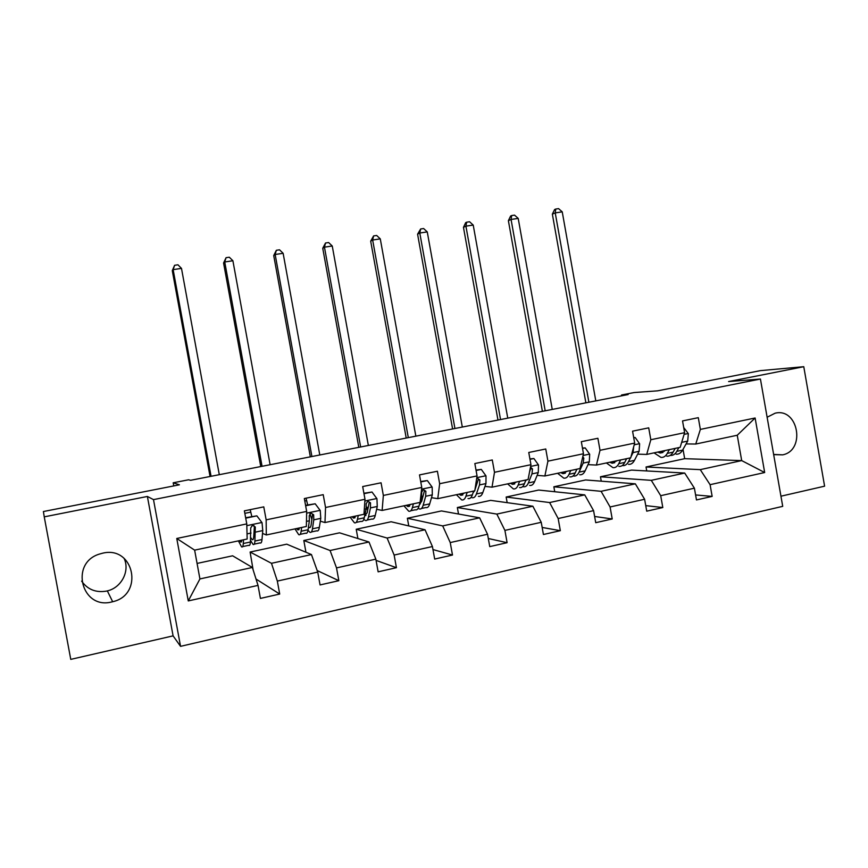 <?xml version="1.0" encoding="UTF-8"?>
<svg xmlns="http://www.w3.org/2000/svg" width="868" height="868" viewBox="0 0 868 868"><rect width="100%" height="100%" fill="white"/><g stroke="black" fill="none" stroke-linecap="round" stroke-linejoin="round"><path stroke-width="1.3" d="M773.638 454.441L782.665 454.854C806.003 450.362 798.224 407.385 775.102 413.201L767.128 417.248M102.684 553.176L99.202 554.142C69.473 563.278 81.744 609.911 111.722 601.958L112.666 601.73C144.207 594.819 134.095 545.44 102.684 553.176M81.625 581.126C87.614 589.546 95.892 592.866 106.449 591.108L107.339 590.902C121.574 587.647 130.135 570.829 124.059 558.298M173.09 635.864L147.386 496.463L44.246 516.851L70.764 659.376L173.09 635.864L180.544 646.345L782.719 506.348L760.433 379.034L153.495 499.61L180.544 646.345M44.246 516.851L43.4 511.534L179.405 484.811L173.188 482.792L173.763 485.917M780.95 496.203L824.6 486.178L803.768 366.697L760.39 370.636L657.651 390.828L634.031 392.564L621.51 395.016L621.651 395.819M646.747 470.944L646.042 466.984L700.27 469.642L741.695 460.593L764.675 472.528L710.089 484.68L712.151 496.398L695.593 494.944M646.042 466.984L684.668 458.684L741.695 460.593L737.247 435.248L695.756 444.036L686.089 443.928M700.27 469.642L710.089 484.68M601.253 481.176L600.472 476.771L651.293 480.34L684.7 473.049L694.4 488.185L696.472 499.935L712.151 496.398M694.4 488.185L660.711 495.682L662.805 507.541L645.749 505.632M554.739 491.733L553.849 486.785L601.09 491.31L635.333 483.823L644.62 499.274L646.725 511.165L662.805 507.541M644.62 499.274L610.085 506.966L612.211 518.966L594.623 516.471M507.162 502.659L506.152 497.038L549.618 502.55L584.728 494.879L593.582 510.634L595.73 522.688L612.211 518.966M593.582 510.634L558.167 518.532L560.337 530.684L542.164 527.451M458.51 514.019L457.349 507.52L496.843 514.084L532.854 506.218L541.241 522.297L543.422 534.504L560.337 530.684M541.241 522.297L504.905 530.391L507.107 542.695L488.304 538.507M408.763 525.921L407.374 518.261L442.691 525.91L479.635 517.838L487.545 534.265L489.758 546.612L507.107 542.695M487.545 534.265L450.242 542.565L452.488 555.032L432.969 549.553M357.898 538.54L356.216 529.252L387.117 538.041L425.038 529.762L432.427 546.536L434.684 559.057L452.488 555.032M432.427 546.536L394.137 555.064L396.426 567.694L376.072 560.392M305.948 552.254L303.811 540.504L330.068 550.507L368.998 542.001L375.844 559.144L378.133 571.828L396.426 567.694M375.844 559.144L336.524 567.9L338.846 580.692L317.178 570.547M253.076 569.701L250.114 552.037L271.478 563.299L311.46 554.565L317.731 572.088L320.064 584.934L338.846 580.692M317.731 572.088L277.337 581.083L279.702 594.048L256.027 579.043M258.024 585.39L188.269 600.927L176.768 538.475L246.772 523.903L247.163 539.017L194.638 550.138L199.922 578.934L252.371 567.477L258.024 585.39L260.411 598.41L279.702 594.048M266.151 519.856L306.675 511.415L306.35 526.485L266.302 534.97L266.151 519.856L263.774 506.869L244.375 510.851L246.772 523.903M325.543 507.487L364.994 499.274L363.974 514.29L324.979 522.547L325.543 507.487L323.211 494.662L304.332 498.536L306.675 511.415M383.352 495.444L421.761 487.447L420.101 502.398L382.126 510.438L383.352 495.444L381.063 482.792L362.683 486.557L364.994 499.274M439.653 483.715L477.064 475.924L474.785 490.821L437.776 498.655L439.653 483.715L437.396 471.226L419.504 474.904L421.761 487.447M494.489 472.29L530.945 464.695L528.08 479.537L492.015 487.176L494.489 472.29L492.275 459.964L474.839 463.545L477.064 475.924M547.925 461.158L583.47 453.758L580.041 468.536L544.876 475.979L547.925 461.158L545.755 448.984L528.764 452.478L530.945 464.695M600.016 450.308L634.671 443.092L630.721 457.805L596.425 465.064L600.016 450.308L597.889 438.286L581.321 441.682L583.47 453.758M650.816 439.729L684.613 432.687L680.165 447.335L646.703 454.42L650.816 439.729L648.711 427.848L632.566 431.168L634.671 443.092M695.756 444.036L700.357 429.41L698.295 417.671L682.541 420.915L684.613 432.687M700.357 429.41L755.117 417.996L764.675 472.528M173.188 482.792L188.627 479.776L190.58 480.308L628.15 394.549L621.51 395.016M646.703 454.42L637.644 454.159M600.472 476.771L631.546 470.098L684.7 473.049M651.293 480.34L660.711 495.682M596.425 465.064L588.005 464.64M553.849 486.785L585.64 479.961L635.333 483.823M601.09 491.31L610.085 506.966M544.876 475.979L537.129 475.393M506.152 497.038L538.681 490.051L584.728 494.879M549.618 502.55L558.167 518.532M492.015 487.176L484.973 486.406M476.423 485.472L475.621 485.386M457.349 507.52L490.637 500.369L532.854 506.218M496.843 514.084L504.905 530.391M437.776 498.655L431.494 497.7M423.041 496.409L421.674 496.203M407.374 518.261L441.454 510.937L479.635 517.838M442.691 525.91L450.242 542.565M382.126 510.438L376.625 509.288M368.271 507.53L366.329 507.129M356.216 529.252L391.11 521.755L425.038 529.762M387.117 538.041L394.137 555.064M324.979 522.547L320.325 521.18M303.811 540.504L339.551 532.822L368.998 542.001M330.068 550.507L336.524 567.9M266.302 534.97L262.527 533.386M250.114 552.037L286.744 544.171L311.46 554.565M271.478 563.299L277.337 581.083M176.768 538.475L194.638 550.138M147.386 496.463L153.495 499.61M803.768 366.697L728.599 381.562L760.433 379.034M684.668 458.684L683.029 449.364M197.079 563.43L232.624 555.802L252.371 567.477M199.922 578.934L188.269 600.927M755.117 417.996L737.247 435.248M242.053 540.102L240.675 542.023L239.611 540.623M243.528 539.788L243.29 543.52C243.094 546.395 242.508 547.513 241.543 546.84L238.396 540.872M245.72 518.163L256.863 515.852L262.038 522.666L262.765 530.576L261.995 539.538C261.724 542.424 261.073 543.542 260.031 542.901L254.205 544.149M251.785 516.449L250.212 509.646M254.411 527.191L253.966 525.585M256.863 515.852L245.633 517.729M250.537 540.384L253.022 544.399C254.031 545.05 254.66 543.932 254.91 541.046L255.29 526.995L252.425 525.281L250.733 527.939L250.418 542.001C250.19 544.887 249.583 545.994 248.584 545.343L242.66 546.601M255.29 526.995L254.389 526.626L253.727 536.782C253.521 539.202 253 540.135 252.154 539.592L250.733 537.617M219.3 474.677L181.488 268.396L173.144 269.633L172.287 270.642L210.056 476.489M211.054 476.293L173.144 269.633L174.598 265.282L177.94 264.783L181.488 268.396M172.287 270.642L174.598 265.282M299.72 527.896L297.854 529.903L296.563 528.558M301.63 527.484L301.131 531.227C300.719 534.113 299.905 535.252 298.7 534.655L294.99 528.894M305.644 505.762L315.192 503.787L320.249 510.514L320.769 518.359L319.348 527.353C318.871 530.24 317.992 531.4 316.711 530.815L311.395 531.954M307.684 504.894L306.046 498.189M311.905 519.596L309.909 513.682M315.192 503.787L305.569 505.328M307.988 530.25L309.887 532.268C311.135 532.865 311.992 531.704 312.447 528.818L313.782 519.834L313.652 514.767L310.896 513.064L309.225 515.701L309.366 520.767L308.075 529.751C307.63 532.637 306.795 533.787 305.569 533.191L300.144 534.352M313.652 514.767L312.534 514.464L311.167 524.63C310.787 527.05 310.082 528.015 309.041 527.527L308.455 527.093M270.122 464.716L232.895 260.758L224.736 261.973L223.575 263.015L260.758 466.55M262.06 466.3L224.736 261.973L226.06 257.688L229.315 257.21L232.895 260.758M223.575 263.015L226.06 257.688M355.923 515.993L353.569 518.077L352.072 516.807M358.245 515.505L357.475 519.248C356.856 522.145 355.837 523.317 354.404 522.775L350.151 517.209M363.974 493.686L372.003 492.026L376.94 498.677L377.265 506.467L375.236 515.473C374.553 518.37 373.457 519.552 371.96 519.031L367.121 520.062M367.696 510.21L366.329 507.292M372.003 492.026L363.898 493.263M363.811 519.346L365.309 520.453C366.784 520.984 367.848 519.802 368.499 516.905L370.462 507.899L370.506 502.865L367.848 501.161L366.177 503.765L366.155 508.8L364.245 517.805C363.594 520.702 362.553 521.885 361.099 521.353L356.162 522.406M370.506 502.865L369.171 502.605L367.142 512.793L364.658 515.831M319.793 454.984L283.131 253.304L275.156 254.487L273.724 255.561L310.332 456.839M311.905 456.525L275.156 254.487L276.349 250.266L279.539 249.8L283.131 253.304M273.724 255.561L276.349 250.266M410.694 504.395L407.895 506.554L406.191 505.35M413.407 503.82L412.398 507.574C411.584 510.471 410.358 511.686 408.709 511.198L403.945 505.816M420.774 481.935L427.36 480.568L432.177 487.154L432.307 494.868L429.703 503.896C428.825 506.793 427.533 508.019 425.83 507.541L421.447 508.485M421.989 500.196L421.056 498.709M427.36 480.568L420.698 481.512M420.025 502.42L418.984 506.174C418.148 509.071 416.9 510.286 415.229 509.809L410.759 510.764M418.148 508.301L419.342 508.93C421.023 509.407 422.293 508.192 423.139 505.284L425.678 496.268L425.884 491.266L423.334 489.574L421.674 492.145L421.479 497.147L420.145 501.986M425.884 491.266L424.365 491.049L421.696 501.248L419.494 504.351M368.358 445.468L332.249 246.013L324.448 247.163L322.744 248.27L358.809 447.335M360.643 446.977L324.448 247.163L325.522 243.007L328.636 242.552L332.249 246.013M322.744 248.27L325.522 243.007M464.087 493.089L460.865 495.324L458.966 494.174M467.168 492.438L465.932 496.192C464.933 499.1 463.512 500.337 461.667 499.903L456.427 494.706M476.087 470.489L481.306 469.404L486.004 475.914L485.961 483.574L482.803 492.601C481.751 495.509 480.275 496.756 478.366 496.344M481.306 469.404L476.011 470.065M473.635 491.071L472.366 494.825C471.346 497.733 469.903 498.97 468.026 498.547M471.096 497.321L472.04 497.689C473.917 498.113 475.382 496.876 476.413 493.957L479.505 484.93L479.863 479.961L477.4 478.279L476.64 478.68M474.546 490.876L473.027 492.84M479.863 479.961L478.159 479.798L474.926 489.867M415.848 436.159L380.282 238.874L372.654 240.013L370.679 241.141L406.213 438.047M408.307 437.635L372.654 240.013L373.609 235.912L376.658 235.467L380.282 238.874M370.679 241.141L373.609 235.912M516.167 482.055L512.543 484.355L510.46 483.27M519.606 481.328L518.142 485.093C516.97 488 515.364 489.27 513.324 488.89L507.628 483.867M529.99 459.324L533.896 458.521L538.496 464.955L538.279 472.561L534.601 481.588C533.375 484.507 531.715 485.776 529.621 485.418M533.896 458.521L529.914 458.912M525.899 479.993L524.413 483.758C523.22 486.666 521.592 487.935 519.531 487.566M522.731 486.525L523.447 486.731C525.52 487.1 527.158 485.83 528.362 482.923L531.986 473.885L532.485 468.937L530.467 467.201M526.366 479.895L525.39 481.295M532.485 468.937L530.598 468.818L529.523 472.051M462.308 427.045L427.262 231.908L419.797 233.015L417.584 234.176L452.597 428.955M454.93 428.499L419.797 233.015L420.644 228.978L423.617 228.534L427.262 231.908M417.584 234.176L420.644 228.978M566.978 471.302L562.974 473.668L560.717 472.626M570.743 470.499L569.072 474.264C567.737 477.183 565.958 478.474 563.744 478.138L557.603 473.288M582.526 448.452L585.195 447.899L589.687 454.268L589.307 461.809L585.14 470.847C583.752 473.765 581.918 475.067 579.64 474.742M585.195 447.899L582.45 448.051M576.894 469.197L575.191 472.962C573.835 475.881 572.034 477.172 569.799 476.847M573.097 475.924L573.607 476.033C575.864 476.358 577.676 475.056 579.054 472.149L583.166 463.1L583.817 458.195L582.808 456.633M507.758 418.137L473.223 225.083L465.921 226.157L463.469 227.351L497.972 420.058M500.543 419.559L465.921 226.157L466.659 222.186L469.577 221.752L473.223 225.083M463.469 227.351L465.671 222.675L466.659 222.186M616.562 460.799L612.19 463.219L609.77 462.243M620.653 459.931L618.775 463.696C617.278 466.615 615.336 467.928 612.938 467.646L606.396 462.959M633.749 437.852L635.224 437.548L639.629 443.841L639.098 451.327L634.454 460.365C632.902 463.284 630.906 464.608 628.465 464.337M626.642 458.662L624.743 462.427C623.235 465.346 621.271 466.669 618.851 466.387M615.662 460.995L616.204 461.32M622.247 465.541L622.584 465.584C625.003 465.866 626.978 464.543 628.508 461.624L630.418 457.87M631.025 456.676L633.097 452.586L633.651 446.879M552.254 409.425L518.207 218.4L511.068 219.463L508.388 220.678L542.391 411.356M545.18 410.803L511.068 219.463L511.686 215.535L514.54 215.123L518.207 218.4M508.388 220.678L510.612 216.034L511.686 215.535M635.224 437.548L633.694 437.548M664.964 450.557L660.244 453.031L657.673 452.098M669.347 449.624L667.286 453.389C665.637 456.308 663.543 457.642 660.982 457.403L654.038 452.868M683.702 427.512L688.357 433.674L687.684 441.096L682.595 450.134C680.903 453.053 678.754 454.398 676.139 454.17M675.206 448.387L673.123 452.141C671.452 455.06 669.337 456.405 666.754 456.167M663.423 450.883L664.335 451.349M670.237 455.374L670.4 455.396C672.982 455.624 675.12 454.279 676.79 451.371L678.885 447.606M681.51 442.908L682.704 438.98M595.795 400.886L562.236 211.857L555.238 212.899L552.352 214.136L585.878 402.828M588.884 402.242L555.238 212.899L555.77 209.036L558.569 208.624L562.236 211.857M552.352 214.136L554.609 209.535L555.77 209.036M261.908 522.493L246.816 525.65M250.418 542.001L243.29 543.52M244.841 513.346L250.809 512.12M261.995 539.538L254.91 541.046M251.058 533.039L247.022 533.885M262.765 530.576L255.593 532.084M320.118 510.351L306.643 513.162M308.075 529.751L301.131 531.227M304.787 501.01L306.675 500.619M319.348 527.353L312.447 528.818M309.366 520.767L306.458 521.375M320.769 518.359L313.782 519.834M376.81 498.514L364.875 501.01M364.245 517.805L357.475 519.248M375.236 515.473L368.499 516.905M366.155 508.8L364.321 509.19M377.265 506.467L370.462 507.899M432.058 486.991L421.577 489.172M418.984 506.174L412.398 507.574M429.703 503.896L423.139 505.284M421.479 497.147L420.665 497.321M432.307 494.868L425.678 496.268M485.896 475.751L476.803 477.65M472.366 494.825L465.932 496.192M482.803 492.601L476.413 493.957M485.961 483.574L479.505 484.93M538.377 464.792L530.619 466.42M524.413 483.758L518.142 485.093M534.601 481.588L528.362 482.923M538.279 472.561L531.986 473.885M589.578 454.105L583.068 455.472M575.191 472.962L569.072 474.264M585.14 470.847L579.054 472.149M589.307 461.809L583.166 463.1M582.45 458.141L583.817 458.195M639.521 443.689L634.215 444.796M624.743 462.427L618.775 463.696M634.454 460.365L628.508 461.624M639.098 451.327L633.097 452.586M688.248 433.512L684.092 434.38M673.123 452.141L667.286 453.389M682.595 450.134L676.79 451.371M687.684 441.096L681.825 442.322M107.339 590.902L112.666 601.73M774.299 454.648L782.665 454.854M240.675 542.023L241.597 541.827M252.154 539.592L253.131 539.386M297.854 529.903L299.048 529.643M309.041 527.527L310.288 527.256M353.569 518.077L355.034 517.773M364.679 515.722L365.981 515.451M407.895 506.554L409.598 506.196M419.569 504.08L420.275 503.928M460.865 495.324L462.807 494.912M512.543 484.355L514.702 483.899M562.974 473.668L565.339 473.158M612.19 463.219L614.761 462.677M660.244 453.031L663 452.445"/></g></svg>
